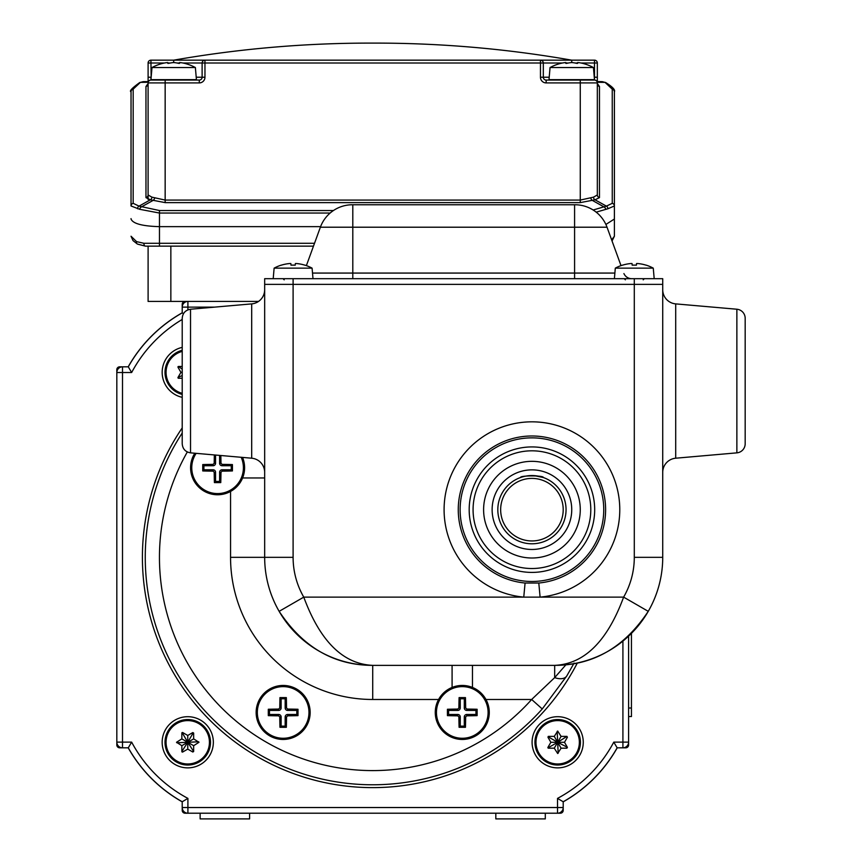 <?xml version="1.0" encoding="UTF-8"?>
<svg xmlns="http://www.w3.org/2000/svg" width="862" height="862" viewBox="0 0 862 862"><rect width="100%" height="100%" fill="white"/><g stroke="black" fill="none" stroke-linecap="round" stroke-linejoin="round"><path stroke-width="1.29" d="M183.498 313.639L182.216 312.884L182.216 304.275A2.845 2.845 0 0 1 185.061 301.431L258.514 301.431M182.216 319.457A136.476 136.476 0 0 0 131.649 372.513L116.823 372.513A5.689 5.689 0 0 1 122.512 366.824L119.667 366.824L122.512 366.824L122.512 742.128L131.649 742.128L128.276 747.817L119.667 747.817A2.845 2.845 0 0 1 116.823 744.973L116.823 369.669A2.845 2.845 0 0 1 119.667 366.824L128.276 366.824A142.165 142.165 0 0 1 182.216 312.884M628.603 636.113L628.603 744.973A2.845 2.845 0 0 1 625.758 747.817L617.149 747.817A142.165 142.165 0 0 1 563.209 801.757L563.209 810.366A2.845 2.845 0 0 1 560.365 813.211L185.061 813.211A2.845 2.845 0 0 1 182.216 810.366L182.216 801.757A142.165 142.165 0 0 1 128.276 747.817M151.734 335.997A142.165 142.165 0 0 1 182.216 312.809A142.165 142.165 0 0 0 128.201 366.824M593.692 778.645A142.165 142.165 0 0 1 563.209 801.843A142.165 142.165 0 0 0 593.692 778.645M128.201 747.817A142.165 142.165 0 0 0 182.216 801.843A142.165 142.165 0 0 1 151.734 778.645M182.216 347.375A25.591 25.591 0 0 0 182.216 397.339M162.164 742.29A25.591 25.591 0 0 0 187.754 767.87A25.591 25.591 0 0 0 213.345 742.29A25.591 25.591 0 0 0 187.754 716.699A25.591 25.591 0 0 0 162.164 742.29M532.091 742.29A25.591 25.591 0 0 0 557.682 767.87A25.591 25.591 0 0 0 583.262 742.29A25.591 25.591 0 0 0 557.682 716.699A25.591 25.591 0 0 0 532.091 742.29M182.216 427.897A230.305 230.305 0 0 0 318.358 781.123A230.305 230.305 0 0 0 577.357 662.953M617.149 747.817L613.787 742.128L622.914 742.128L622.914 641.091M563.209 801.757L557.52 798.395A136.476 136.476 0 0 0 613.787 742.128M131.649 742.128A136.476 136.476 0 0 0 187.905 798.395L182.216 801.757M131.649 372.513L128.276 366.824M628.603 742.128A5.689 5.689 0 0 1 622.914 747.817L622.914 742.128L628.603 742.128L628.603 744.973L628.603 742.128M187.905 798.395L187.905 813.211L185.061 813.211L187.905 813.211A5.689 5.689 0 0 1 182.216 807.532L182.216 810.366L182.216 807.532L557.52 807.532L557.52 798.395M557.52 813.211A5.689 5.689 0 0 0 563.209 807.532L563.209 810.366L563.209 807.532L557.52 807.532L557.52 813.211L560.365 813.211L557.52 813.211M170.848 246.133L170.848 301.431L187.905 301.431A5.689 5.689 0 0 0 182.216 307.12L182.216 304.275L182.216 307.12L187.905 307.12L187.905 309.867M116.823 742.128A5.689 5.689 0 0 0 122.512 747.817L119.667 747.817L122.512 747.817L122.512 742.128L116.823 742.128L116.823 744.973L116.823 742.128M182.216 351.394A21.69 21.69 0 0 0 182.216 393.331M182.216 378.256L178.52 378.256L178.025 377.405L180.934 372.362L178.025 367.309L178.52 366.458L182.216 366.458M182.216 350.295A22.746 22.746 0 0 0 182.216 394.419M182.216 375.552L178.025 377.405A0.571 0.571 0 0 0 178.035 377.998M178.326 378.224A0.571 0.571 0 0 0 178.52 378.256L178.52 377.685M182.216 369.162L178.52 366.458A0.571 0.571 0 0 0 178.014 366.759M177.96 367.137A0.571 0.571 0 0 0 178.025 367.309L178.52 367.029M182.216 372.362L180.934 372.362M330.146 213.043L159.47 213.043L159.47 226.652C142.327 226.167 132.845 223.624 131.035 219.013L131.035 218.614M614.39 218.614L614.39 236.242L614.39 205.975L614.39 219.013L605.889 224.465M170.848 301.431L148.102 301.431L148.102 246.133L148.102 301.431M313.477 246.133L145.441 246.133L138.146 244.291M611.632 239.851L614.39 236.242L612.042 240.983M136.562 241.629L143.879 243.289A2.845 1.562 90 0 0 145.441 246.133L137.338 244.032A2.845 2.144 122.3 0 1 136.562 241.629L131.035 236.242L133.028 240.606L137.338 244.032M164.437 63.001L150.947 63.001L150.947 60.168L173.682 60.168L150.947 60.168A2.845 2.845 0 0 0 148.102 63.001L148.102 82.914A2.845 2.845 0 0 1 150.947 80.069L199.273 80.069A2.845 2.845 0 0 0 202.117 77.224L202.117 63.001A2.845 2.845 0 0 1 204.962 60.168L594.489 60.168A2.845 2.845 0 0 1 594.694 60.168A2.845 2.845 0 0 0 594.489 60.168L594.489 63.001L580.988 63.001M148.102 199.467L148.102 82.914A2.845 2.845 0 0 1 150.947 80.069L165.159 80.069L165.159 200.081L580.266 200.081L593.541 197.139L597.334 194.974A2.845 2.748 180 0 0 599.467 197.635L595.039 199.801L606.395 206.126L612.257 203.324L612.246 89.142L605.038 82.375L597.334 82.278M143.879 243.289L159.47 243.289L159.47 226.652L320.578 226.652M178.736 63.368L179.587 63.368L178.736 63.368A45.104 39.059 -90 0 0 173.682 62.549L173.682 60.168L204.962 60.168L173.682 60.168C238.612 48.8 304.038 43.111 369.949 43.1L375.476 43.1L369.949 43.1M562.487 63.001L543.308 63.001A2.845 2.845 0 0 0 540.463 60.168L571.743 60.168C506.813 48.8 441.387 43.111 375.476 43.1M137.554 208.766A2.845 2.187 -86.7 0 1 139.03 206.126L159.47 210.543L159.47 213.043L139.633 209.294L131.035 205.975L131.035 91.803A2.845 2.748 -0 0 1 133.179 89.142L133.168 203.324L139.03 206.126L150.387 199.801L145.969 197.635L145.958 86.491L148.102 83.517M612.246 89.142A2.845 2.748 0 0 1 614.39 91.803L614.39 205.975L607.872 208.766L596.181 212.16M593.541 197.139A2.845 2.209 -93.7 0 0 595.039 199.801L580.266 202.613L580.266 82.914L546.152 82.914A5.689 5.689 0 0 1 540.463 77.224L540.463 63.001L543.308 63.001L543.308 77.224L549.213 77.224M546.152 82.914L546.152 80.069L594.489 80.069L594.489 63.001L597.334 63.001L597.334 194.974M597.334 83.517L599.467 86.491L599.467 197.635M593.142 210.005L606.395 206.126A2.845 2.187 86.7 0 1 607.872 208.766M148.102 82.278L140.387 82.375L133.179 89.142M151.884 197.139L165.159 200.081L165.159 202.613L150.387 199.801A2.845 2.209 -86.3 0 0 151.884 197.139L148.102 194.974A2.845 2.748 -0 0 1 145.969 197.635M143.361 81.653L148.102 81.588L140.387 82.375A2.845 1.939 61.3 0 0 139.73 82.547L143.2 81.653M614.39 91.803C615.468 89.928 612.57 86.846 605.695 82.547L605.695 82.547A2.845 1.939 -61.3 0 0 605.038 82.375L597.334 81.588L602.064 81.653M590.718 197.937A2.845 1.659 -111.7 0 0 592.463 200.469L603.809 206.794A2.845 1.875 63.3 0 1 605.792 209.294M612.257 203.324A2.845 2.748 0 0 1 614.39 205.975M139.633 209.294A2.845 1.875 -63.3 0 1 141.627 206.794L152.973 200.469A2.845 1.659 -68.3 0 0 154.707 197.937M131.035 205.975A2.845 2.748 -0 0 1 133.168 203.324M597.334 63.001A2.845 2.845 0 0 0 594.694 60.168A2.845 2.845 0 0 1 597.334 63.001A2.845 2.845 0 0 0 596.353 60.868M597.334 82.914A2.845 2.845 0 0 0 594.489 80.069A2.845 2.845 0 0 1 597.334 82.914L580.266 82.914L580.266 80.069M546.152 80.069A2.845 2.845 0 0 1 543.308 77.224A2.845 2.845 0 0 0 546.152 80.069M540.873 60.189A2.845 2.845 0 0 0 540.463 60.168L540.463 63.001L204.962 63.001L204.962 77.224L196.224 77.224M203.098 60.868A2.845 2.845 0 0 0 202.117 63.001A2.845 2.845 0 0 1 204.962 60.168L204.962 63.001L182.938 63.001M150.947 60.168A2.845 2.845 0 0 0 148.102 63.001L150.947 63.001L151.152 77.224M145.958 86.491A2.845 2.748 180 0 0 148.102 83.829L148.081 84.142M597.344 84.142L597.334 83.829A2.845 2.748 180 0 0 599.467 86.491M576.786 63.368L577.637 63.368L576.786 63.368A45.104 39.059 -90 0 0 571.743 62.549A45.104 39.059 90 0 0 566.69 63.368L565.838 63.368L566.69 63.368L565.838 63.368L565.838 62.549A45.104 39.059 -90 0 0 560.796 63.368L560.505 63.443A45.492 45.492 0 0 0 550.053 67.538L593.422 67.538A45.492 45.492 0 0 0 582.971 63.443L582.69 63.368A45.104 39.059 90 0 0 577.637 62.549A45.104 39.059 90 0 1 582.69 63.368M550.053 67.538L548.997 79.66L594.489 79.66L593.422 67.538M560.451 79.66A1.142 1.142 0 0 1 561.324 80.069M583.024 79.66A1.142 1.142 0 0 0 582.152 80.069M577.637 62.549L577.637 63.368M173.682 62.549A45.104 39.059 90 0 0 168.64 63.368L167.788 63.368L168.64 63.368L167.788 63.368L167.788 62.549A45.104 39.059 -90 0 0 162.746 63.368L162.455 63.443A45.492 45.492 0 0 0 152.003 67.538L195.372 67.538A45.492 45.492 0 0 0 184.921 63.443L184.63 63.368A45.104 39.059 90 0 0 179.587 62.549A45.104 39.059 90 0 1 184.63 63.368M152.003 67.538L150.947 79.66L196.428 79.66L195.372 67.538M162.401 79.66A1.142 1.142 0 0 1 163.274 80.069M184.974 79.66A1.142 1.142 0 0 0 184.102 80.069M179.587 62.549L179.587 63.368M200.135 813.211L200.135 818.9L249.603 818.9L249.603 813.211M495.822 813.211L495.822 818.9L545.301 818.9L545.301 813.211M116.823 372.513L116.823 369.669L116.823 372.513M625.758 747.817L622.914 747.817L625.758 747.817M617.235 747.817A142.165 142.165 0 0 1 563.209 801.843M181.882 732.862A0.571 0.571 0 0 0 181.85 733.056L182.421 732.484A0.571 0.571 0 0 0 182.119 732.571M192.797 732.56L193.648 733.056L193.648 738.885L198.982 742.29L193.648 745.695L193.648 751.524L192.797 752.009L187.754 749.1L182.701 752.009L181.85 751.524L181.85 745.695L176.516 742.29L181.85 738.885L181.85 733.056L182.701 732.56L187.754 735.469L192.797 732.56L193.648 733.056M166.064 742.29A21.69 21.69 0 0 0 187.754 763.969A21.69 21.69 0 0 0 209.434 742.29A21.69 21.69 0 0 0 187.754 720.6A21.69 21.69 0 0 0 166.064 742.29M210.5 742.29A22.746 22.746 0 0 0 187.754 719.544A22.746 22.746 0 0 0 165.008 742.29A22.746 22.746 0 0 0 187.754 765.036A22.746 22.746 0 0 0 210.5 742.29M176.807 742.775L187.754 742.29L181.85 751.524A0.571 0.571 0 0 0 182.151 752.02M182.528 752.073A0.571 0.571 0 0 0 182.701 752.009L182.421 751.524M182.421 733.056L187.754 742.29L181.85 738.885M193.077 733.056L187.754 742.29L187.754 735.469M198.702 741.794L187.754 742.29L193.648 738.885M193.648 751.524L187.754 742.29L193.648 745.695M181.85 745.695L187.754 742.29L187.754 749.1M548.254 748.151A0.571 0.571 0 0 0 548.447 748.184L547.876 747.613A0.571 0.571 0 0 0 547.963 747.914M547.952 737.236L548.447 736.385L554.266 736.385L557.682 731.051L561.087 736.385L566.916 736.385L567.401 737.236L564.491 742.29L567.401 747.332L566.916 748.184L561.087 748.184L557.682 753.517L554.266 748.184L548.447 748.184L547.952 747.332L550.861 742.29L547.952 737.236L548.447 736.385A0.571 0.571 0 0 0 548.21 736.439M557.682 763.969A21.69 21.69 0 0 0 579.361 742.29A21.69 21.69 0 0 0 557.682 720.6A21.69 21.69 0 0 0 535.992 742.29A21.69 21.69 0 0 0 557.682 763.969M557.682 719.544A22.746 22.746 0 0 0 534.936 742.29A22.746 22.746 0 0 0 557.682 765.036A22.746 22.746 0 0 0 580.428 742.29A22.746 22.746 0 0 0 557.682 719.544M554.266 748.184L557.682 742.29L558.167 753.237M550.861 742.29L557.682 742.29L548.447 747.613M554.266 736.385L557.682 742.29L548.447 736.956M561.087 736.385L557.682 742.29L557.186 731.342M564.491 742.29L557.682 742.29L566.916 736.385M561.087 748.184L557.682 742.29L567.401 747.332M631.447 633.344L631.447 716.548L628.603 716.548M473.076 509.668A58.853 58.853 0 0 0 531.929 568.521A58.853 58.853 0 0 0 590.793 509.668A58.853 58.853 0 0 0 531.929 450.815A58.853 58.853 0 0 0 473.076 509.668M182.216 439.9L182.216 318.293C182.647 313.143 185.416 310.115 190.524 309.232L190.524 452.852L251.693 458.207A14.212 14.212 0 0 1 264.666 472.365M187.323 451.957A213.237 213.237 0 0 0 531.66 699.481L542.252 708.963A227.46 227.46 0 0 1 145.258 557.326A227.46 227.46 0 0 1 182.216 433.026A227.46 227.46 0 0 0 145.258 557.326M251.693 458.207L251.693 303.887A14.212 14.212 0 0 0 264.666 289.718M525.077 583.024L523.762 597.129A87.838 87.838 0 0 1 444.092 509.668A87.838 87.838 0 0 1 531.929 421.83A87.838 87.838 0 0 1 619.778 509.668A87.838 87.838 0 0 1 540.108 597.129L303.769 597.129C320.093 641.306 343.076 664.052 372.718 665.367L554.675 665.367C584.317 664.052 607.301 641.306 623.625 597.129L540.108 597.129L538.793 583.024A73.679 73.679 0 0 0 605.609 509.668A73.679 73.679 0 0 0 531.929 435.989A73.679 73.679 0 0 0 458.261 509.668A73.679 73.679 0 0 0 525.077 583.024L538.793 583.024M736.87 309.232A9.094 9.094 0 0 1 745.177 318.293L745.177 443.79A9.094 9.094 0 0 1 736.87 452.852L736.87 309.232L675.7 303.887A14.212 14.212 0 0 1 662.727 289.718M736.87 452.852L675.7 458.207A14.212 14.212 0 0 0 662.727 472.365M438.575 699.481L372.718 699.481L372.718 665.367A108.041 108.041 0 0 1 264.666 557.326L264.666 284.374L662.727 284.374L662.727 557.326A108.041 108.041 0 0 1 648.246 611.341C624.4 647.362 593.207 665.367 554.675 665.367A108.041 108.041 0 0 0 565.935 664.774L573.219 663.762A108.041 108.041 0 0 0 662.727 557.326L634.292 557.326L634.292 284.374L662.727 284.374L662.727 278.685L634.292 278.685L634.292 284.374L293.102 284.374L293.102 557.326A79.606 79.606 0 0 0 303.769 597.129L279.148 611.341A108.041 108.041 0 0 0 372.718 665.367C334.187 665.367 302.993 647.362 279.148 611.341A108.041 108.041 0 0 1 264.666 557.326L293.102 557.326M574.092 663.072L566.808 675.916L542.252 708.963M190.524 452.852C185.416 451.968 182.647 448.951 182.216 443.79L182.216 381.047M745.177 318.293L745.177 443.79M244.463 457.571L242.599 457.571M264.666 477.957L242.599 477.957M452.087 665.367L452.087 687.434M472.473 665.367L472.473 687.434M485.974 699.481L531.66 699.481L554.675 677.618L565.935 664.774A108.041 108.041 0 0 1 554.675 665.367L554.675 677.618A14.212 8.254 31.4 0 0 566.808 675.916M573.219 663.762A108.041 108.041 0 0 0 662.727 557.326A108.041 108.041 0 0 1 648.246 611.341L623.625 597.129A79.606 79.606 0 0 0 634.292 557.326M293.102 278.685L293.102 284.374L264.666 284.374L264.666 278.685L634.292 278.685M574.965 204.757A34.114 34.114 0 0 1 607.031 227.212A34.114 34.114 0 0 0 574.965 204.757L574.965 204.757A34.114 34.114 0 0 1 607.031 227.212L320.373 227.212L306.387 265.615M607.031 227.212L621.006 265.615M312.518 273.071L352.806 273.071L352.806 204.757L574.588 204.757L574.588 273.071L614.875 273.071M320.373 227.212A34.114 34.114 0 0 1 352.429 204.757M631.738 278.685A8.534 8.534 0 0 1 623.916 273.566A8.534 8.534 0 0 0 631.738 278.685A8.534 8.534 0 0 1 623.916 273.566M653.267 268.147A39.803 39.803 0 0 0 646.08 265.119L646.069 265.173A39.792 39.63 0 0 0 637.643 263.535L636.544 263.535L636.404 265.173A38.898 38.758 0 0 0 632.18 265.173L632.029 263.535L632.18 265.173L632.029 263.535L632.18 265.173L632.029 263.535L630.941 263.535A39.792 39.63 0 0 0 622.515 265.173L622.504 265.119A39.803 39.803 0 0 0 615.306 268.147L653.267 268.147L654.193 278.685M534.171 475.63L543.308 477.505C544.019 475.371 519.861 475.371 520.562 477.505M497.816 509.668A34.114 34.114 0 0 1 531.929 475.555A34.114 34.114 0 0 1 566.054 509.668A34.114 34.114 0 0 1 531.929 543.793A34.114 34.114 0 0 1 497.816 509.668M563.209 509.668A31.28 31.28 0 0 0 531.929 478.399A31.28 31.28 0 0 0 500.66 509.668A31.28 31.28 0 0 0 531.929 540.948A31.28 31.28 0 0 0 563.209 509.668M290.99 265.173L290.85 263.535L290.99 265.173A38.898 38.758 0 0 1 295.213 265.173L295.364 263.535L295.213 265.173L295.364 263.535L296.463 263.535L295.364 263.535L295.213 265.173M622.515 265.173A39.792 39.63 180 0 1 630.941 263.535M646.069 265.173A39.792 39.63 180 0 0 637.643 263.535M636.404 265.173L636.544 263.535M632.18 265.173L632.029 263.535M290.85 263.535L289.751 263.535A39.792 39.63 0 0 0 281.324 265.173L281.314 265.119A39.803 39.803 0 0 0 274.127 268.147L312.087 268.147L313.003 278.685M281.324 265.173A39.792 39.63 180 0 1 289.751 263.535M304.879 265.173A39.792 39.63 0 0 0 296.463 263.535A39.792 39.63 180 0 1 304.879 265.173L304.889 265.119A39.803 39.803 0 0 1 312.087 268.147M283.156 686.626A25.828 25.828 0 0 0 257.329 712.443A25.828 25.828 0 0 0 283.156 738.271A25.828 25.828 0 0 0 308.973 712.443A25.828 25.828 0 0 0 283.156 686.626M279.967 727.291A44.134 3.847 0 0 0 283.156 727.302A44.134 3.847 0 0 0 286.335 727.291A45.492 3.965 90 0 0 286.529 716.936L287.649 715.826A45.492 3.965 180 0 0 297.993 715.632A44.134 3.847 -90 0 0 297.993 709.264A45.492 3.965 180 0 0 287.649 709.07L286.529 707.961A45.492 3.965 -90 0 0 286.335 697.606A44.134 3.847 0 0 0 283.156 697.595A44.134 3.847 0 0 0 279.967 697.606A45.492 3.965 -90 0 0 279.773 707.961L278.663 709.07A45.492 3.965 0 0 0 268.308 709.264A44.134 3.847 -90 0 0 268.308 715.632A45.492 3.965 0 0 0 278.663 715.826L279.773 716.936A45.492 3.965 90 0 0 279.967 727.291L281.131 726.127L281.131 716.936L279.773 716.936M283.156 739.456A27.013 27.013 0 0 0 310.158 712.443A27.013 27.013 0 0 0 283.156 685.441A27.013 27.013 0 0 0 256.143 712.443A27.013 27.013 0 0 0 283.156 739.456M286.335 697.606L285.171 698.77L281.131 698.77L281.131 707.961A2.478 2.478 0 0 1 278.663 710.428L269.472 710.428L269.472 714.469L268.308 715.632M281.131 698.77L279.967 697.606M285.171 698.77L285.171 707.961L286.529 707.961M297.993 709.264L296.83 710.428L287.649 710.428A2.478 2.478 0 0 1 285.171 707.961M296.83 710.428L296.83 714.469L297.993 715.632M286.335 727.291L285.171 726.127L285.171 716.936A2.478 2.478 0 0 1 287.649 714.469L296.83 714.469M285.171 726.127L281.131 726.127M269.472 714.469L278.663 714.469A2.478 2.478 0 0 1 281.131 716.936M269.472 710.428L268.308 709.264M196.159 453.347A25.828 25.828 0 0 0 217.59 493.581A25.828 25.828 0 0 0 241.188 457.28M219.605 455.395L219.605 463.271A2.478 2.478 0 0 0 222.084 465.739L231.264 465.739L231.264 469.779L222.084 469.779A2.478 2.478 0 0 0 219.605 472.257L219.605 481.438L215.565 481.438L215.565 472.257A2.478 2.478 0 0 0 213.097 469.779L203.917 469.779L203.917 465.739L213.097 465.739L213.097 464.381A45.492 3.965 180 0 0 202.742 464.575A44.134 3.847 90 0 0 202.742 467.764A44.134 3.847 90 0 0 202.742 470.943A45.492 3.965 180 0 0 213.097 471.148L214.207 472.257A45.492 3.965 -90 0 0 214.401 482.601A44.134 3.847 0 0 0 220.769 482.601A45.492 3.965 -90 0 0 220.974 472.257L222.084 471.148A45.492 3.965 0 0 0 232.428 470.943A44.134 3.847 90 0 0 232.438 467.764A44.134 3.847 90 0 0 232.428 464.575A45.492 3.965 0 0 0 222.084 464.381L220.974 463.271A45.492 3.965 90 0 0 220.844 455.502M213.097 464.381L214.207 463.271A45.492 3.965 90 0 1 214.347 454.931M194.823 453.229A27.013 27.013 0 0 0 217.59 494.766A27.013 27.013 0 0 0 242.534 457.399M231.264 465.739L232.428 464.575M231.264 469.779L232.428 470.943M219.605 481.438L220.769 482.601M215.565 481.438L214.401 482.601M203.917 469.779L202.742 470.943M203.917 465.739L202.742 464.575M215.565 455.039L215.565 463.271A2.478 2.478 0 0 1 213.097 465.739M462.28 686.626A25.828 25.828 0 0 0 436.452 712.443A25.828 25.828 0 0 0 462.28 738.271A25.828 25.828 0 0 0 488.097 712.443A25.828 25.828 0 0 0 462.28 686.626M459.09 727.291A44.134 3.847 0 0 0 462.28 727.302A44.134 3.847 0 0 0 465.458 727.291A45.492 3.965 90 0 0 465.652 716.936L466.773 715.826A45.492 3.965 180 0 0 477.117 715.632A44.134 3.847 -90 0 0 477.117 709.264A45.492 3.965 180 0 0 466.773 709.07L465.652 707.961A45.492 3.965 -90 0 0 465.458 697.606A44.134 3.847 0 0 0 462.28 697.595A44.134 3.847 0 0 0 459.09 697.606A45.492 3.965 -90 0 0 458.896 707.961L457.787 709.07A45.492 3.965 0 0 0 447.432 709.264A44.134 3.847 -90 0 0 447.432 715.632A45.492 3.965 0 0 0 457.787 715.826L458.896 716.936A45.492 3.965 90 0 0 459.09 727.291L460.254 726.127L460.254 716.936L458.896 716.936M462.28 739.456A27.013 27.013 0 0 0 489.282 712.443A27.013 27.013 0 0 0 462.28 685.441A27.013 27.013 0 0 0 435.267 712.443A27.013 27.013 0 0 0 462.28 739.456M465.458 697.606L464.295 698.77L460.254 698.77L460.254 707.961A2.478 2.478 0 0 1 457.787 710.428L448.596 710.428L448.596 714.469L447.432 715.632M460.254 698.77L459.09 697.606M464.295 698.77L464.295 707.961L465.652 707.961M477.117 709.264L475.953 710.428L466.773 710.428A2.478 2.478 0 0 1 464.295 707.961M475.953 710.428L475.953 714.469L477.117 715.632M465.458 727.291L464.295 726.127L464.295 716.936A2.478 2.478 0 0 1 466.773 714.469L475.953 714.469M464.295 726.127L460.254 726.127M448.596 714.469L457.787 714.469A2.478 2.478 0 0 1 460.254 716.936M448.596 710.428L447.432 709.264M531.929 469.865A39.803 39.803 0 0 1 571.743 509.668A39.803 39.803 0 0 1 531.929 549.471A39.803 39.803 0 0 1 492.127 509.668A39.803 39.803 0 0 1 531.929 469.865M531.929 461.332A48.337 48.337 0 0 1 580.266 509.668A48.337 48.337 0 0 1 531.929 558.005A48.337 48.337 0 0 1 483.604 509.668A48.337 48.337 0 0 1 531.929 461.332M531.929 568.521A58.853 58.853 0 0 1 473.076 509.668A58.853 58.853 0 0 1 531.929 450.815A58.853 58.853 0 0 1 590.793 509.668A58.853 58.853 0 0 1 531.929 568.521M214.713 307.12L187.905 307.12L187.905 301.431M159.47 246.133L159.47 243.289L314.511 243.289M150.947 80.069L150.947 77.224L148.102 77.224M179.587 63.001L177.033 63.001M170.342 63.001L167.788 63.001M594.274 77.224L597.334 77.224M577.637 63.001L575.083 63.001M568.392 63.001L565.838 63.001M148.102 82.914L199.273 82.914A5.689 5.689 0 0 0 204.962 77.224M580.266 202.613L165.159 202.613M159.47 210.543L333.432 210.543M602.226 81.653L605.695 82.547A2.845 1.939 -61.3 0 1 606.223 83.054M139.213 83.054A2.845 1.939 61.3 0 1 139.73 82.547C132.015 88.096 129.117 91.189 131.035 91.803M571.743 62.549L571.743 60.168M540.463 77.224L543.308 77.224M199.273 82.914L199.273 80.069M566.916 747.613L566.916 748.184M631.447 708.014L628.603 708.014M460.125 509.668A71.805 71.805 0 0 1 531.929 437.864A71.805 71.805 0 0 1 603.745 509.668A71.805 71.805 0 0 1 531.929 581.473A71.805 71.805 0 0 1 460.125 509.668M594.683 509.668A62.743 62.743 0 0 0 531.929 446.925A62.743 62.743 0 0 0 469.187 509.668A62.743 62.743 0 0 0 531.929 572.411A62.743 62.743 0 0 0 594.683 509.668M372.718 699.481A142.165 142.165 0 0 1 230.553 557.326L230.553 491.459M675.7 303.887L675.7 458.207M264.666 557.326L230.553 557.326M352.806 278.685L352.806 273.071L574.588 273.071L574.588 278.685M281.131 707.961L279.773 707.961M287.649 710.428L287.649 709.07M287.649 714.469L287.649 715.826M285.171 716.936L286.529 716.936M278.663 714.469L278.663 715.826M278.663 710.428L278.663 709.07M222.084 465.739L222.084 464.381M222.084 469.779L222.084 471.148M219.605 472.257L220.974 472.257M215.565 472.257L214.207 472.257M213.097 469.779L213.097 471.148M215.565 463.271L214.207 463.271M219.605 463.271L220.974 463.271M460.254 707.961L458.896 707.961M466.773 710.428L466.773 709.07M466.773 714.469L466.773 715.826M464.295 716.936L465.652 716.936M457.787 714.469L457.787 715.826M457.787 710.428L457.787 709.07M543.308 63.001A2.845 2.845 0 0 0 542.338 60.868M149.072 60.868A2.845 2.845 0 0 0 148.102 63.001M190.524 309.232L251.693 303.887M643.203 279.827L644.345 278.685L643.203 279.827M625.381 279.827L624.239 278.685M615.306 268.147L614.39 278.685M284.191 279.827L283.048 278.685M274.127 268.147L273.2 278.685"/></g></svg>
